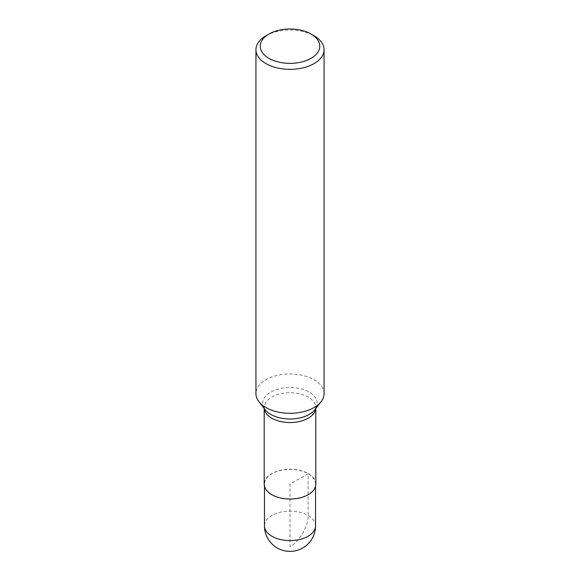 <?xml version="1.0" encoding="UTF-8"?>
<svg xmlns="http://www.w3.org/2000/svg" width="580" height="580" viewBox="0 0 580 580"><rect width="100%" height="100%" fill="white"/><g stroke="black" fill="none" stroke-linecap="round" stroke-linejoin="round"><path stroke-width="0.43" stroke-dasharray="2.9 2.17" d="M324.053 393.646A34.053 19.662 0 0 0 290 373.984A34.053 19.662 0 0 0 255.947 393.646M315.81 484.126A25.81 14.906 0 0 0 290 469.22A25.81 14.906 0 0 0 264.19 484.126M265.915 35.786A34.053 19.662 180 0 1 314.084 35.786M271.94 494.551A25.542 14.746 0 0 0 299.773 497.749A25.542 14.746 0 0 0 315.542 484.126A25.542 14.746 0 0 0 290 469.379A25.542 14.746 0 0 0 264.458 484.126A25.542 14.746 0 0 0 271.94 494.551M308.06 473.7L290 484.126L290 546.701C298.939 542.474 308.872 525.27 308.06 515.417L308.06 473.7M315.81 408.479L315.81 407.646L314.875 409.69A27.253 15.732 0 0 0 290 387.534A27.253 15.732 0 0 0 265.125 409.69L264.19 407.646A25.81 14.906 180 0 1 290 392.747A25.81 14.906 180 0 1 315.81 407.646A25.81 14.906 180 0 1 315.767 408.545M264.233 408.545A25.81 14.906 180 0 1 264.19 407.646L264.19 408.479M315.542 525.842A25.542 14.746 0 0 0 290 511.096A25.542 14.746 0 0 0 264.458 525.842M315.542 486.265L315.542 484.126M264.458 486.265L264.458 484.126"/><path stroke-width="0.87" d="M255.947 49.692L255.947 393.646A34.053 19.662 0 0 0 258.912 401.672A34.053 19.662 0 0 0 265.915 407.544A34.053 19.662 0 0 0 321.088 401.672A34.053 19.662 0 0 0 324.053 393.646L324.053 49.692A34.053 19.662 180 0 1 303.036 67.853A34.053 19.662 180 0 1 265.915 63.59A34.053 19.662 180 0 1 255.947 49.692A34.053 19.662 180 0 1 265.915 35.786L268.953 34.031A29.768 17.182 0 0 0 268.953 58.333A29.768 17.182 0 0 0 311.047 58.333A29.768 17.182 0 0 0 311.047 34.031A29.768 17.182 0 0 0 268.953 34.031M264.19 408.479L264.19 484.126A25.81 14.906 0 0 0 271.744 494.66A25.81 14.906 0 0 0 299.875 497.894A25.81 14.906 0 0 0 315.81 484.126L315.81 408.479M314.084 35.786L311.047 34.031L314.084 35.786A34.053 19.662 180 0 1 324.053 49.692M258.912 401.672L265.125 409.69A27.253 15.732 0 0 0 270.73 414.396A27.253 15.732 0 0 0 314.875 409.69L321.088 401.672M315.767 408.545A25.81 14.906 180 0 1 299.157 421.58A25.81 14.906 180 0 1 271.744 418.187A25.81 14.906 180 0 1 264.233 408.545M315.542 525.842A25.542 25.542 0 0 1 302.774 547.962A25.542 25.542 0 0 1 264.458 525.842A25.542 14.746 0 0 0 271.94 536.275A25.542 14.746 0 0 0 308.06 536.275A25.542 14.746 0 0 0 315.542 525.842L315.542 486.265M264.458 525.842L264.458 486.265"/></g></svg>
